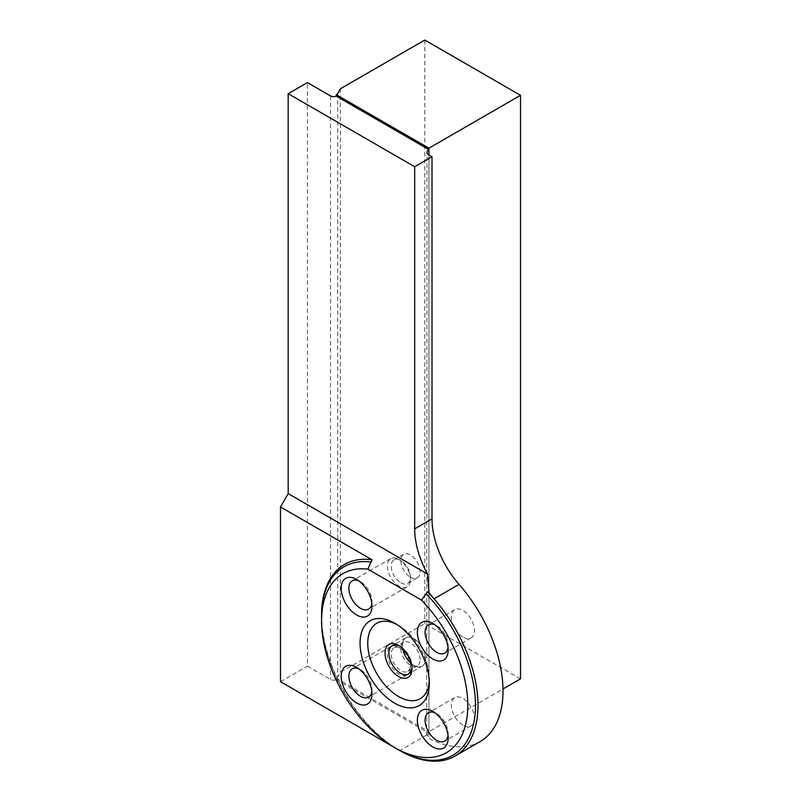 <?xml version="1.0" encoding="UTF-8"?>
<svg xmlns="http://www.w3.org/2000/svg" width="801" height="801" viewBox="0 0 801 801"><rect width="100%" height="100%" fill="white"/><g stroke="black" fill="none" stroke-linecap="round" stroke-linejoin="round"><path stroke-width="0.6" stroke-dasharray="4 3" d="M462.888 725.105A16.33 9.422 60 0 1 452.215 710.717A16.33 9.422 60 0 1 454.718 697.641A16.33 9.422 60 0 1 471.048 707.063A16.33 9.422 60 0 1 471.048 725.916A16.33 9.422 60 0 1 462.888 725.105M480.089 741.586A110.608 63.86 60 0 1 428.925 738.362L427.103 735.218A6.528 3.775 180 0 1 428.925 733.155L428.925 731.713L502.978 688.96M462.888 637.135A16.33 9.422 60 0 1 452.215 622.747A16.33 9.422 60 0 1 454.718 609.661A16.33 9.422 60 0 1 471.048 619.083A16.33 9.422 60 0 1 471.048 637.936A16.33 9.422 60 0 1 462.888 637.135M520.51 678.847L424.79 623.578L340.375 672.319L337.732 677.005A4.355 2.513 0 0 1 336.26 678.217L336.26 679.659A4.355 2.513 180 0 1 330.513 679.448L307.424 666.122L307.424 82.593M427.103 735.218A110.608 63.86 -120 0 1 426.713 734.998L427.013 152.3M336.26 678.217L428.925 731.713L428.925 154.963L428.925 738.362M426.713 734.998L399.779 750.547A110.608 63.86 60 0 1 321.571 615.078M280.49 681.671L307.424 666.122M336.26 679.659L428.925 733.155M340.375 88.791L340.375 672.319M424.79 40.05L424.79 623.578M448.029 647.608A16.33 9.422 -120 0 0 448.17 645.626A16.33 9.422 -120 0 0 436.625 625.631A16.33 9.422 -120 0 0 434.843 624.76M448.029 735.578A16.33 9.422 -120 0 0 448.17 733.606A16.33 9.422 -120 0 0 436.625 713.611L436.625 713.611A16.33 9.422 -120 0 0 434.843 712.74M429.256 680.85A43.534 25.131 -120 0 0 429.316 678.727A43.534 25.131 -120 0 0 398.528 625.411A43.534 25.131 -120 0 0 396.665 624.4M411.374 663.618A16.35 9.442 -120 0 0 413.927 665.421A16.35 9.442 -120 0 0 422.097 666.232A16.33 9.422 60 0 1 413.927 665.401A16.33 9.422 60 0 1 403.263 651.003A16.33 9.422 60 0 1 405.767 637.926A16.33 9.422 60 0 1 422.097 647.348A16.33 9.422 60 0 1 422.097 666.202A16.33 9.422 60 0 1 413.937 665.391A16.33 9.422 60 0 1 411.364 663.588M422.097 666.202L422.087 666.212A16.35 9.442 -120 0 0 422.097 647.348A16.35 9.442 -120 0 0 405.747 637.906A16.35 9.442 -120 0 0 402.643 648.5A16.33 9.422 60 0 1 405.757 637.926A16.33 9.422 60 0 1 413.927 638.737A16.33 9.422 60 0 1 424.59 653.125A16.33 9.422 60 0 1 422.087 666.212L408.63 674.001M411.974 667.563A16.35 9.442 -120 0 0 412.014 666.522A16.35 9.442 -120 0 0 400.45 646.497A16.35 9.442 -120 0 0 399.529 646.007M410.462 665.18A13.607 7.86 -120 0 0 400.84 648.51A13.607 7.86 -120 0 0 394.042 647.839A13.607 7.86 -120 0 0 394.042 663.548A13.607 7.86 -120 0 0 407.639 671.408A13.607 7.86 -120 0 0 410.462 665.18L410.462 667.403A16.33 9.422 -120 0 0 398.918 647.408A16.33 9.422 -120 0 0 390.758 646.597A16.33 9.422 -120 0 0 390.758 665.451A16.33 9.422 -120 0 0 407.078 674.873A16.33 9.422 -120 0 0 410.462 667.403M420.084 659.623A13.607 7.86 -120 0 0 414.147 645.926A13.607 7.86 -120 0 0 403.654 642.282A13.607 7.86 -120 0 0 400.84 648.51A13.607 7.86 -120 0 0 406.778 662.207A13.607 7.86 -120 0 0 417.261 665.851A13.607 7.86 -120 0 0 420.084 659.623M371.844 691.593A16.33 9.422 -120 0 0 371.984 689.611A16.33 9.422 -120 0 0 360.44 669.616A16.33 9.422 -120 0 0 358.648 668.745M400.84 582.758A13.607 7.86 -120 0 0 407.639 583.428A13.607 7.86 -120 0 0 410.462 577.201A13.607 7.86 -120 0 0 400.84 560.54A13.607 7.86 -120 0 0 394.042 559.869A13.607 7.86 -120 0 0 391.949 570.773A13.607 7.86 -120 0 0 400.84 582.758M410.462 577.201A13.607 7.86 -120 0 0 417.261 577.871A13.607 7.86 -120 0 0 419.344 566.978A13.607 7.86 -120 0 0 410.462 554.983A13.607 7.86 -120 0 0 403.654 554.312A13.607 7.86 -120 0 0 401.571 565.216A13.607 7.86 -120 0 0 410.462 577.201L410.462 579.423A16.33 9.422 -120 0 0 398.918 559.428A16.33 9.422 -120 0 0 390.758 558.617A16.33 9.422 -120 0 0 388.255 571.704A16.33 9.422 -120 0 0 398.918 586.092A16.33 9.422 -120 0 0 407.078 586.903A16.33 9.422 -120 0 0 410.462 579.423M371.844 603.624A16.33 9.422 -120 0 0 371.984 601.641A16.33 9.422 -120 0 0 360.44 581.646A16.33 9.422 -120 0 0 358.648 580.775M398.528 749.826A108.836 62.838 -120 0 1 321.571 616.52A108.836 62.838 -120 0 0 398.528 749.826L398.638 749.886M371.984 689.611L371.984 694.056M436.625 713.611L432.78 711.388L436.625 713.611M337.732 93.477L337.732 677.005M330.513 95.92L330.513 679.448M454.718 609.661L428.465 624.82M471.048 637.936L444.785 653.105M454.718 697.641L428.465 712.8M471.048 725.916L444.785 741.075M398.528 625.411L394.683 623.188M429.316 678.727L429.316 683.173M400.45 646.497L398.528 645.386M412.014 666.522L412.014 668.745M405.747 637.906L392.28 645.686M403.654 642.282L394.042 647.839M417.261 665.851L407.639 671.408M390.758 646.597L352.27 668.815M407.078 674.873L368.6 697.09M400.84 648.51L398.918 647.408M403.654 554.312L394.042 559.869M417.261 577.871L407.639 583.428M390.758 558.617L352.27 580.835M407.078 586.903L368.6 609.11M400.84 560.54L398.918 559.428M360.44 669.616L356.585 667.403M360.44 581.646L356.585 579.423M371.984 601.641L371.984 606.087M436.625 625.631L432.78 623.408M448.17 645.626L448.17 650.072M448.17 733.606L448.17 738.041"/><path stroke-width="1.2" d="M321.571 616.4L321.571 615.078A110.608 63.86 60 0 1 372.004 559.779L280.49 506.943L288.18 493.606L288.18 93.697L307.424 82.593L330.513 95.92A4.355 2.513 0 0 0 336.26 96.13L428.925 149.627A6.528 3.775 0 0 0 427.013 152.3A6.528 3.775 0 0 0 428.925 154.963L432.009 156.736L432.009 518.838L414.688 528.84L414.688 166.738L432.009 156.736M455.078 756.024A110.608 63.86 -120 0 0 434.032 598.818A68.025 39.279 60 0 1 429.056 592.71L427.554 591.849A110.608 63.86 60 0 1 476.705 720.95A110.608 63.86 60 0 1 399.779 750.547A110.608 63.86 -120 0 0 455.078 756.024L480.089 741.586A110.608 63.86 60 0 0 459.043 584.38A68.025 39.279 60 0 1 432.009 518.838M336.26 96.13L336.26 94.688A4.355 2.513 0 0 0 337.732 93.477L340.375 88.791L424.79 40.05L520.51 95.309L520.51 678.847L502.978 688.96M336.26 94.688L428.925 148.185L520.51 95.309M280.49 506.943L280.49 681.671L398.638 749.886M288.18 93.697L414.688 166.738M414.688 528.84A68.025 39.279 -120 0 0 427.554 574.077L429.056 592.71M428.925 154.963L428.925 148.185M367.859 569.151A103.399 59.695 -120 0 0 321.571 620.965A103.399 59.695 -120 0 0 394.683 747.603L398.528 749.826A108.836 62.838 -120 0 0 452.945 755.213A108.836 62.838 -120 0 0 426.072 593.871L421.506 600.119L367.859 569.151L370.993 562.072A108.836 62.838 -120 0 0 344.11 566.697A108.836 62.838 -120 0 0 321.571 616.52A108.836 62.838 -120 0 1 344.11 566.697L344.11 566.697A108.836 62.838 -120 0 1 370.983 562.072M398.528 749.826A108.836 62.838 -120 0 0 452.945 755.213A108.836 62.838 -120 0 0 426.072 593.871L427.554 591.849M288.18 493.606L427.554 574.077M372.004 559.779L370.993 562.072M434.843 624.76A16.33 9.422 -120 0 0 428.465 624.82A16.33 9.422 -120 0 0 425.081 632.299A16.33 9.422 -120 0 0 436.625 652.294A16.33 9.422 -120 0 0 444.785 653.105A16.33 9.422 -120 0 0 448.029 647.608M434.843 712.74A16.33 9.422 -120 0 0 428.465 712.8A16.33 9.422 -120 0 0 425.962 725.876A16.33 9.422 -120 0 0 436.625 740.264A16.33 9.422 -120 0 0 444.785 741.075A16.33 9.422 -120 0 0 448.029 735.578M394.683 703.168A48.981 28.275 -120 0 0 429.316 683.173A48.981 28.275 -120 0 0 394.683 623.188A48.981 28.275 -120 0 0 360.05 643.183A48.981 28.275 -120 0 0 394.683 703.168M396.665 624.4A43.534 25.131 -120 0 0 367.759 644.274A43.534 25.131 -120 0 0 398.528 696.5A43.534 25.131 -120 0 0 429.256 680.85M411.364 663.588A16.33 9.422 60 0 1 402.663 648.52A16.35 9.442 -120 0 0 411.374 663.618M398.528 676.525A19.074 11.014 -120 0 0 412.014 668.745A19.074 11.014 -120 0 0 398.528 645.386A19.074 11.014 -120 0 0 385.041 653.165A19.074 11.014 -120 0 0 398.528 676.525M399.529 646.007A16.35 9.442 -120 0 0 392.28 645.686A16.35 9.442 -120 0 0 389.777 658.782A16.35 9.442 -120 0 0 400.45 673.19A16.35 9.442 -120 0 0 408.63 674.001A16.35 9.442 -120 0 0 411.974 667.563M358.648 668.745A16.33 9.422 -120 0 0 352.27 668.815A16.33 9.422 -120 0 0 352.27 687.658A16.33 9.422 -120 0 0 368.6 697.09A16.33 9.422 -120 0 0 371.844 691.593M358.648 580.775A16.33 9.422 -120 0 0 352.27 580.835A16.33 9.422 -120 0 0 349.767 593.921A16.33 9.422 -120 0 0 360.44 608.309A16.33 9.422 -120 0 0 368.6 609.11A16.33 9.422 -120 0 0 371.844 603.624M371.984 694.056A21.767 12.566 -120 0 0 356.585 667.403A21.767 12.566 -120 0 0 341.196 676.284A21.767 12.566 -120 0 0 356.585 702.948A21.767 12.566 -120 0 0 371.984 694.056M356.585 614.968A21.767 12.566 -120 0 0 371.984 606.087A21.767 12.566 -120 0 0 356.585 579.423A21.767 12.566 -120 0 0 341.196 588.314A21.767 12.566 -120 0 0 356.585 614.968M417.381 632.299A21.767 12.566 -120 0 0 432.78 658.953A21.767 12.566 -120 0 0 448.17 650.072A21.767 12.566 -120 0 0 432.78 623.408A21.767 12.566 -120 0 0 417.381 632.299M432.78 711.388A21.767 12.566 -120 0 0 417.381 720.269A21.767 12.566 -120 0 0 432.78 746.933A21.767 12.566 -120 0 0 448.17 738.041A21.767 12.566 -120 0 0 432.78 711.388L432.78 711.388M394.683 747.603A103.399 59.695 -120 0 0 466.512 720.409A103.399 59.695 -120 0 0 421.506 600.119M459.043 584.38L434.032 598.818M321.571 620.965L321.571 616.52"/></g></svg>
